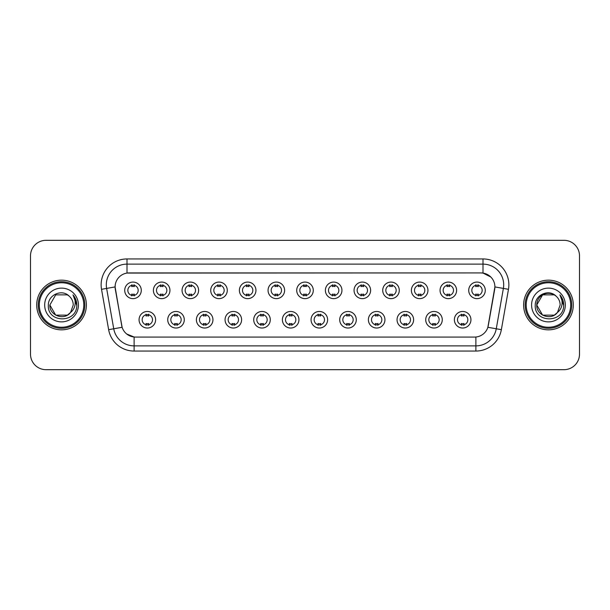 <?xml version="1.0" encoding="UTF-8"?>
<svg xmlns="http://www.w3.org/2000/svg" width="610" height="610" viewBox="0 0 610 610"><rect width="100%" height="100%" fill="white"/><g stroke="black" fill="none" stroke-linecap="round" stroke-linejoin="round"><path stroke-width="0.91" d="M184.281 319.747A8.281 8.281 0 0 1 176 328.027A8.281 8.281 0 0 1 167.727 319.747A8.281 8.281 0 0 1 176 311.466A8.281 8.281 0 0 1 184.281 319.747M170.83 319.747A5.177 5.177 0 0 0 176 324.924A5.177 5.177 0 0 0 181.178 319.747A5.177 5.177 0 0 0 176 314.569A5.177 5.177 0 0 0 170.83 319.747M212.951 319.747A8.281 8.281 0 0 1 204.67 328.027A8.281 8.281 0 0 1 196.389 319.747A8.281 8.281 0 0 1 204.67 311.466A8.281 8.281 0 0 1 212.951 319.747M199.493 319.747A5.177 5.177 0 0 0 204.67 324.924A5.177 5.177 0 0 0 209.84 319.747A5.177 5.177 0 0 0 204.67 314.569A5.177 5.177 0 0 0 199.493 319.747M241.613 319.747A8.281 8.281 0 0 1 233.333 328.027A8.281 8.281 0 0 1 225.06 319.747A8.281 8.281 0 0 1 233.333 311.466A8.281 8.281 0 0 1 241.613 319.747M228.163 319.747A5.177 5.177 0 0 0 233.333 324.924A5.177 5.177 0 0 0 238.51 319.747A5.177 5.177 0 0 0 233.333 314.569A5.177 5.177 0 0 0 228.163 319.747M270.283 319.747A8.281 8.281 0 0 1 262.003 328.027A8.281 8.281 0 0 1 253.722 319.747A8.281 8.281 0 0 1 262.003 311.466A8.281 8.281 0 0 1 270.283 319.747M256.825 319.747A5.177 5.177 0 0 0 262.003 324.924A5.177 5.177 0 0 0 267.172 319.747A5.177 5.177 0 0 0 262.003 314.569A5.177 5.177 0 0 0 256.825 319.747M298.946 319.747A8.281 8.281 0 0 1 290.665 328.027A8.281 8.281 0 0 1 282.384 319.747A8.281 8.281 0 0 1 290.665 311.466A8.281 8.281 0 0 1 298.946 319.747M285.495 319.747A5.177 5.177 0 0 0 290.665 324.924A5.177 5.177 0 0 0 295.842 319.747A5.177 5.177 0 0 0 290.665 314.569A5.177 5.177 0 0 0 285.495 319.747M327.616 319.747A8.281 8.281 0 0 1 319.335 328.027A8.281 8.281 0 0 1 311.054 319.747A8.281 8.281 0 0 1 319.335 311.466A8.281 8.281 0 0 1 327.616 319.747M314.158 319.747A5.177 5.177 0 0 0 319.335 324.924A5.177 5.177 0 0 0 324.505 319.747A5.177 5.177 0 0 0 319.335 314.569A5.177 5.177 0 0 0 314.158 319.747M356.278 319.747A8.281 8.281 0 0 1 347.997 328.027A8.281 8.281 0 0 1 339.717 319.747A8.281 8.281 0 0 1 347.997 311.466A8.281 8.281 0 0 1 356.278 319.747M342.828 319.747A5.177 5.177 0 0 0 347.997 324.924A5.177 5.177 0 0 0 353.175 319.747A5.177 5.177 0 0 0 347.997 314.569A5.177 5.177 0 0 0 342.828 319.747M384.94 319.747A8.281 8.281 0 0 1 376.667 328.027A8.281 8.281 0 0 1 368.387 319.747A8.281 8.281 0 0 1 376.667 311.466A8.281 8.281 0 0 1 384.94 319.747M371.49 319.747A5.177 5.177 0 0 0 376.667 324.924A5.177 5.177 0 0 0 381.837 319.747A5.177 5.177 0 0 0 376.667 314.569A5.177 5.177 0 0 0 371.49 319.747M413.611 319.747A8.281 8.281 0 0 1 405.33 328.027A8.281 8.281 0 0 1 397.049 319.747A8.281 8.281 0 0 1 405.33 311.466A8.281 8.281 0 0 1 413.611 319.747M400.16 319.747A5.177 5.177 0 0 0 405.33 324.924A5.177 5.177 0 0 0 410.507 319.747A5.177 5.177 0 0 0 405.33 314.569A5.177 5.177 0 0 0 400.16 319.747M442.273 319.747A8.281 8.281 0 0 1 434 328.027A8.281 8.281 0 0 1 425.719 319.747A8.281 8.281 0 0 1 434 311.466A8.281 8.281 0 0 1 442.273 319.747M428.822 319.747A5.177 5.177 0 0 0 434 324.924A5.177 5.177 0 0 0 439.17 319.747A5.177 5.177 0 0 0 434 314.569A5.177 5.177 0 0 0 428.822 319.747M470.943 319.747A8.281 8.281 0 0 1 462.662 328.027A8.281 8.281 0 0 1 454.381 319.747A8.281 8.281 0 0 1 462.662 311.466A8.281 8.281 0 0 1 470.943 319.747M457.485 319.747A5.177 5.177 0 0 0 462.662 324.924A5.177 5.177 0 0 0 467.839 319.747A5.177 5.177 0 0 0 462.662 314.569A5.177 5.177 0 0 0 457.485 319.747M155.619 319.747A8.281 8.281 0 0 1 147.338 328.027A8.281 8.281 0 0 1 139.057 319.747A8.281 8.281 0 0 1 147.338 311.466A8.281 8.281 0 0 1 155.619 319.747M142.16 319.747A5.177 5.177 0 0 0 147.338 324.924A5.177 5.177 0 0 0 152.515 319.747A5.177 5.177 0 0 0 147.338 314.569A5.177 5.177 0 0 0 142.16 319.747M169.946 290.36A8.281 8.281 0 0 1 161.673 298.633A8.281 8.281 0 0 1 153.392 290.36A8.281 8.281 0 0 1 161.673 282.079A8.281 8.281 0 0 1 169.946 290.36M156.495 290.36A5.177 5.177 0 0 0 161.673 295.53A5.177 5.177 0 0 0 166.843 290.36A5.177 5.177 0 0 0 161.673 285.183A5.177 5.177 0 0 0 156.495 290.36M198.616 290.36A8.281 8.281 0 0 1 190.335 298.633A8.281 8.281 0 0 1 182.054 290.36A8.281 8.281 0 0 1 190.335 282.079A8.281 8.281 0 0 1 198.616 290.36M185.165 290.36A5.177 5.177 0 0 0 190.335 295.53A5.177 5.177 0 0 0 195.513 290.36A5.177 5.177 0 0 0 190.335 285.183A5.177 5.177 0 0 0 185.165 290.36M227.278 290.36A8.281 8.281 0 0 1 219.005 298.633A8.281 8.281 0 0 1 210.725 290.36A8.281 8.281 0 0 1 219.005 282.079A8.281 8.281 0 0 1 227.278 290.36M213.828 290.36A5.177 5.177 0 0 0 219.005 295.53A5.177 5.177 0 0 0 224.175 290.36A5.177 5.177 0 0 0 219.005 285.183A5.177 5.177 0 0 0 213.828 290.36M255.948 290.36A8.281 8.281 0 0 1 247.668 298.633A8.281 8.281 0 0 1 239.387 290.36A8.281 8.281 0 0 1 247.668 282.079A8.281 8.281 0 0 1 255.948 290.36M242.49 290.36A5.177 5.177 0 0 0 247.668 295.53A5.177 5.177 0 0 0 252.845 290.36A5.177 5.177 0 0 0 247.668 285.183A5.177 5.177 0 0 0 242.49 290.36M284.611 290.36A8.281 8.281 0 0 1 276.338 298.633A8.281 8.281 0 0 1 268.057 290.36A8.281 8.281 0 0 1 276.338 282.079A8.281 8.281 0 0 1 284.611 290.36M271.16 290.36A5.177 5.177 0 0 0 276.338 295.53A5.177 5.177 0 0 0 281.507 290.36A5.177 5.177 0 0 0 276.338 285.183A5.177 5.177 0 0 0 271.16 290.36M313.281 290.36A8.281 8.281 0 0 1 305 298.633A8.281 8.281 0 0 1 296.719 290.36A8.281 8.281 0 0 1 305 282.079A8.281 8.281 0 0 1 313.281 290.36M299.823 290.36A5.177 5.177 0 0 0 305 295.53A5.177 5.177 0 0 0 310.177 290.36A5.177 5.177 0 0 0 305 285.183A5.177 5.177 0 0 0 299.823 290.36M341.943 290.36A8.281 8.281 0 0 1 333.662 298.633A8.281 8.281 0 0 1 325.389 290.36A8.281 8.281 0 0 1 333.662 282.079A8.281 8.281 0 0 1 341.943 290.36M328.493 290.36A5.177 5.177 0 0 0 333.662 295.53A5.177 5.177 0 0 0 338.84 290.36A5.177 5.177 0 0 0 333.662 285.183A5.177 5.177 0 0 0 328.493 290.36M370.613 290.36A8.281 8.281 0 0 1 362.332 298.633A8.281 8.281 0 0 1 354.052 290.36A8.281 8.281 0 0 1 362.332 282.079A8.281 8.281 0 0 1 370.613 290.36M357.155 290.36A5.177 5.177 0 0 0 362.332 295.53A5.177 5.177 0 0 0 367.51 290.36A5.177 5.177 0 0 0 362.332 285.183A5.177 5.177 0 0 0 357.155 290.36M399.275 290.36A8.281 8.281 0 0 1 390.995 298.633A8.281 8.281 0 0 1 382.722 290.36A8.281 8.281 0 0 1 390.995 282.079A8.281 8.281 0 0 1 399.275 290.36M385.825 290.36A5.177 5.177 0 0 0 390.995 295.53A5.177 5.177 0 0 0 396.172 290.36A5.177 5.177 0 0 0 390.995 285.183A5.177 5.177 0 0 0 385.825 290.36M427.945 290.36A8.281 8.281 0 0 1 419.665 298.633A8.281 8.281 0 0 1 411.384 290.36A8.281 8.281 0 0 1 419.665 282.079A8.281 8.281 0 0 1 427.945 290.36M414.487 290.36A5.177 5.177 0 0 0 419.665 295.53A5.177 5.177 0 0 0 424.834 290.36A5.177 5.177 0 0 0 419.665 285.183A5.177 5.177 0 0 0 414.487 290.36M456.608 290.36A8.281 8.281 0 0 1 448.327 298.633A8.281 8.281 0 0 1 440.054 290.36A8.281 8.281 0 0 1 448.327 282.079A8.281 8.281 0 0 1 456.608 290.36M443.157 290.36A5.177 5.177 0 0 0 448.327 295.53A5.177 5.177 0 0 0 453.504 290.36A5.177 5.177 0 0 0 448.327 285.183A5.177 5.177 0 0 0 443.157 290.36M485.278 290.36A8.281 8.281 0 0 1 476.997 298.633A8.281 8.281 0 0 1 468.716 290.36A8.281 8.281 0 0 1 476.997 282.079A8.281 8.281 0 0 1 485.278 290.36M471.82 290.36A5.177 5.177 0 0 0 476.997 295.53A5.177 5.177 0 0 0 482.167 290.36A5.177 5.177 0 0 0 476.997 285.183A5.177 5.177 0 0 0 471.82 290.36M141.284 290.36A8.281 8.281 0 0 1 133.003 298.633A8.281 8.281 0 0 1 124.722 290.36A8.281 8.281 0 0 1 133.003 282.079A8.281 8.281 0 0 1 141.284 290.36M127.833 290.36A5.177 5.177 0 0 0 133.003 295.53A5.177 5.177 0 0 0 138.18 290.36A5.177 5.177 0 0 0 133.003 285.183A5.177 5.177 0 0 0 127.833 290.36M108.641 329.674L101.527 289.315A25.872 25.872 0 0 1 127.002 258.945L482.998 258.945A25.872 25.872 0 0 1 508.473 289.315L501.359 329.674A25.872 25.872 0 0 1 475.884 351.055L134.116 351.055A25.872 25.872 0 0 1 108.641 329.674L122.13 327.296L115.313 289.315A13.969 13.969 0 0 1 129.068 272.922L480.932 272.922A13.969 13.969 0 0 1 494.687 289.315L488.297 325.534A13.969 13.969 0 0 1 474.542 337.078L135.458 337.078A13.969 13.969 0 0 1 121.703 325.534L115.099 286.921L106.62 288.416A20.694 20.694 0 0 1 127.002 264.122L482.998 264.122A20.694 20.694 0 0 1 503.38 288.416L496.265 328.775A20.694 20.694 0 0 1 475.884 345.878L134.116 345.878A20.694 20.694 0 0 1 113.734 328.775L106.62 288.416A20.694 20.694 0 0 1 106.308 284.817M36.707 305A24.835 24.835 0 0 0 61.549 329.835A24.835 24.835 0 0 0 86.384 305A24.835 24.835 0 0 0 61.549 280.165A24.835 24.835 0 0 0 36.707 305A24.835 24.835 0 0 0 61.549 329.835A24.835 24.835 0 0 0 86.384 305A24.835 24.835 0 0 0 61.549 280.165A24.835 24.835 0 0 0 36.707 305M523.616 305A24.835 24.835 0 0 0 548.451 329.835A24.835 24.835 0 0 0 573.293 305A24.835 24.835 0 0 0 548.451 280.165A24.835 24.835 0 0 0 523.616 305A24.835 24.835 0 0 0 548.451 329.835A24.835 24.835 0 0 0 573.293 305A24.835 24.835 0 0 0 548.451 280.165A24.835 24.835 0 0 0 523.616 305M127.002 258.945L127.002 273.074L480.932 272.922L482.998 273.074L490.806 277.009M115.099 286.891L115.252 284.817M474.542 337.078L135.458 337.078M134.116 351.055L134.116 337.017L126.659 333.967M503.38 288.416L494.901 286.921L487.87 327.296L496.265 328.775L503.38 288.416L508.473 289.315M488.297 325.534L488.213 325.976M121.786 325.976L121.703 325.534M579.5 255.842A15.524 15.524 0 0 0 563.976 240.317L46.024 240.317A15.524 15.524 0 0 0 30.5 255.842L30.5 354.158A15.524 15.524 0 0 0 46.024 369.683L563.976 369.683A15.524 15.524 0 0 0 579.5 354.158L579.5 255.842L579.5 354.158M30.5 255.842L30.5 354.158M563.976 240.317L46.024 240.317M46.024 369.683L563.976 369.683M134.299 284.817L134.299 286.601A3.973 3.973 0 0 0 131.714 286.601L131.714 284.817M131.714 295.896L131.714 294.111A3.973 3.973 0 0 0 134.299 294.111L134.299 295.896M146.042 325.29L146.042 323.498A3.973 3.973 0 0 0 148.634 323.498L148.634 325.29M148.634 314.203L148.634 315.995A3.973 3.973 0 0 0 146.042 315.995L146.042 314.203M162.962 284.817L162.962 286.601A3.973 3.973 0 0 0 160.377 286.601L160.377 284.817M160.377 295.896L160.377 294.111A3.973 3.973 0 0 0 162.962 294.111L162.962 295.896M191.631 284.817L191.631 286.601A3.973 3.973 0 0 0 189.039 286.601L189.039 284.817M189.039 295.896L189.039 294.111A3.973 3.973 0 0 0 191.631 294.111L191.631 295.896M220.294 284.817L220.294 286.601A3.973 3.973 0 0 0 217.709 286.601L217.709 284.817M217.709 295.896L217.709 294.111A3.973 3.973 0 0 0 220.294 294.111L220.294 295.896M248.964 284.817L248.964 286.601A3.973 3.973 0 0 0 246.371 286.601L246.371 284.817M246.371 295.896L246.371 294.111A3.973 3.973 0 0 0 248.964 294.111L248.964 295.896M174.712 325.29L174.712 323.498A3.973 3.973 0 0 0 177.297 323.498L177.297 325.29M177.297 314.203L177.297 315.995A3.973 3.973 0 0 0 174.712 315.995L174.712 314.203M203.374 325.29L203.374 323.498A3.973 3.973 0 0 0 205.959 323.498L205.959 325.29M205.959 314.203L205.959 315.995A3.973 3.973 0 0 0 203.374 315.995L203.374 314.203M232.044 325.29L232.044 323.498A3.973 3.973 0 0 0 234.629 323.498L234.629 325.29M234.629 314.203L234.629 315.995A3.973 3.973 0 0 0 232.044 315.995L232.044 314.203M67.397 315.134A11.697 11.697 0 0 0 70.554 312.465L67.969 314.775M83.799 305A22.25 22.25 0 0 0 61.549 282.75A22.25 22.25 0 0 0 39.299 305A22.25 22.25 0 0 0 61.549 327.25A22.25 22.25 0 0 0 83.799 305M84.828 305A23.287 23.287 0 0 0 61.549 281.713A23.287 23.287 0 0 0 38.262 305A23.287 23.287 0 0 0 61.549 328.287A23.287 23.287 0 0 0 84.828 305M49.852 305C49.25 315.4 63.989 320.852 70.318 312.739L67.397 315.134L55.701 315.134L49.852 305L55.701 315.134L67.397 315.134L70.554 312.465L67.397 315.134L55.701 315.134L49.852 305L55.701 294.866L67.397 294.866L69.212 296.163C62.029 288.637 48.213 294.836 48.342 305C47.023 323.056 76.303 323.529 76.776 305.877L76.799 305C76.753 301.165 75.48 297.794 72.971 294.889C74.877 298.023 75.548 301.393 74.984 305C74.473 308.012 72.994 310.498 70.554 312.465L67.946 314.79M70.554 312.465L73.246 305C73.177 301.47 71.835 298.526 69.212 296.163M44.675 305A16.874 16.874 0 0 0 61.549 321.874A16.874 16.874 0 0 0 78.415 305A16.874 16.874 0 0 0 61.549 288.126A16.874 16.874 0 0 0 44.675 305M73.086 295.019L76.791 305.442M72.971 294.889L76.021 300.181M554.299 315.134A11.697 11.697 0 0 0 557.456 312.465L554.299 315.134L542.603 315.134L536.754 305L542.603 294.866L554.299 294.866L556.114 296.163C548.939 288.637 535.115 294.836 535.245 305C533.933 323.056 563.213 323.529 563.686 305.877L563.709 305C563.663 301.165 562.389 297.794 559.881 294.889C561.787 298.023 562.458 301.393 561.894 305C561.383 308.012 559.904 310.498 557.456 312.465L557.22 312.739C550.899 320.852 536.159 315.4 536.754 305L542.603 315.134L554.299 315.134L557.456 312.465L554.841 314.798M570.701 305A22.25 22.25 0 0 0 548.451 282.75A22.25 22.25 0 0 0 526.201 305A22.25 22.25 0 0 0 548.451 327.25A22.25 22.25 0 0 0 570.701 305M571.738 305A23.287 23.287 0 0 0 548.451 281.713A23.287 23.287 0 0 0 525.172 305A23.287 23.287 0 0 0 548.451 328.287A23.287 23.287 0 0 0 571.738 305M557.456 312.465L560.148 305C560.087 301.47 558.737 298.526 556.114 296.163M531.584 305A16.874 16.874 0 0 0 548.451 321.874A16.874 16.874 0 0 0 565.325 305A16.874 16.874 0 0 0 548.451 288.126A16.874 16.874 0 0 0 531.584 305M554.299 294.866A11.697 11.697 0 0 0 536.754 305M559.995 295.019L563.701 305.442M559.881 294.889L562.923 300.181M277.626 284.817L277.626 286.601A3.973 3.973 0 0 0 275.041 286.601L275.041 284.817M275.041 295.896L275.041 294.111A3.973 3.973 0 0 0 277.626 294.111L277.626 295.896M306.296 284.817L306.296 286.601A3.973 3.973 0 0 0 303.704 286.601L303.704 284.817M303.704 295.896L303.704 294.111A3.973 3.973 0 0 0 306.296 294.111L306.296 295.896M334.959 284.817L334.959 286.601A3.973 3.973 0 0 0 332.374 286.601L332.374 284.817M332.374 295.896L332.374 294.111A3.973 3.973 0 0 0 334.959 294.111L334.959 295.896M260.706 325.29L260.706 323.498A3.973 3.973 0 0 0 263.291 323.498L263.291 325.29M263.291 314.203L263.291 315.995A3.973 3.973 0 0 0 260.706 315.995L260.706 314.203M289.376 325.29L289.376 323.498A3.973 3.973 0 0 0 291.961 323.498L291.961 325.29M291.961 314.203L291.961 315.995A3.973 3.973 0 0 0 289.376 315.995L289.376 314.203M318.039 325.29L318.039 323.498A3.973 3.973 0 0 0 320.624 323.498L320.624 325.29M320.624 314.203L320.624 315.995A3.973 3.973 0 0 0 318.039 315.995L318.039 314.203M363.629 284.817L363.629 286.601A3.973 3.973 0 0 0 361.036 286.601L361.036 284.817M361.036 295.896L361.036 294.111A3.973 3.973 0 0 0 363.629 294.111L363.629 295.896M392.291 284.817L392.291 286.601A3.973 3.973 0 0 0 389.706 286.601L389.706 284.817M389.706 295.896L389.706 294.111A3.973 3.973 0 0 0 392.291 294.111L392.291 295.896M420.961 284.817L420.961 286.601A3.973 3.973 0 0 0 418.368 286.601L418.368 284.817M418.368 295.896L418.368 294.111A3.973 3.973 0 0 0 420.961 294.111L420.961 295.896M449.623 284.817L449.623 286.601A3.973 3.973 0 0 0 447.038 286.601L447.038 284.817M447.038 295.896L447.038 294.111A3.973 3.973 0 0 0 449.623 294.111L449.623 295.896M478.286 284.817L478.286 286.601A3.973 3.973 0 0 0 475.701 286.601L475.701 284.817M475.701 295.896L475.701 294.111A3.973 3.973 0 0 0 478.286 294.111L478.286 295.896M346.709 325.29L346.709 323.498A3.973 3.973 0 0 0 349.294 323.498L349.294 325.29M349.294 314.203L349.294 315.995A3.973 3.973 0 0 0 346.709 315.995L346.709 314.203M375.371 325.29L375.371 323.498A3.973 3.973 0 0 0 377.956 323.498L377.956 325.29M377.956 314.203L377.956 315.995A3.973 3.973 0 0 0 375.371 315.995L375.371 314.203M404.041 325.29L404.041 323.498A3.973 3.973 0 0 0 406.626 323.498L406.626 325.29M406.626 314.203L406.626 315.995A3.973 3.973 0 0 0 404.041 315.995L404.041 314.203M432.703 325.29L432.703 323.498A3.973 3.973 0 0 0 435.288 323.498L435.288 325.29M435.288 314.203L435.288 315.995A3.973 3.973 0 0 0 432.703 315.995L432.703 314.203M461.366 325.29L461.366 323.498A3.973 3.973 0 0 0 463.958 323.498L463.958 325.29M463.958 314.203L463.958 315.995A3.973 3.973 0 0 0 461.366 315.995L461.366 314.203M482.998 258.945L482.998 273.074M475.884 337.017L475.884 351.055M101.527 289.315L106.62 288.416M496.265 328.775L501.359 329.674"/></g></svg>
